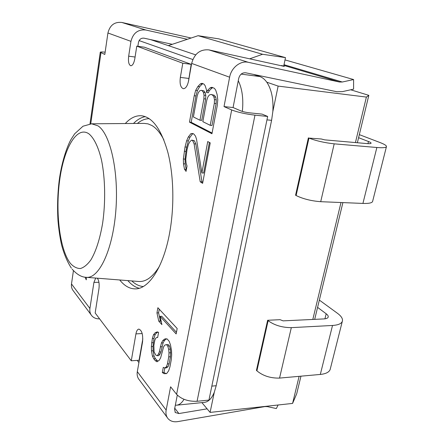 <?xml version="1.0" encoding="UTF-8"?>
<svg xmlns="http://www.w3.org/2000/svg" width="444" height="444" viewBox="0 0 444 444"><rect width="100%" height="100%" fill="white"/><g stroke="black" fill="none" stroke-linecap="round" stroke-linejoin="round"><path stroke-width="0.67" d="M192.801 59.518L139.105 40.593M238.273 80.73C242.23 88.806 243.59 99.04 242.352 111.422M184.01 399.306C181.851 402.924 179.382 404.884 176.595 405.194L175.336 405.2M137.207 360.384L138.911 362.598M253.496 74.409L259.773 76.535C262.382 77.428 264.718 79.31 266.777 82.179C271.539 89.3 273.56 99.073 272.838 111.5L271.595 120.335L216.195 385.725L214.297 392.23C211.744 398.484 208.441 401.864 204.401 402.369L176.595 405.194M195.676 54.862L150.488 39.583M201.909 402.625L210.09 412.409L214.297 392.23M300.96 376.173L296.714 393.745L292.585 403.418L210.09 412.409M278.105 404.995L276.334 408.552L267.305 406.61L264.852 406.587L177.839 421.595C173.765 422.222 170.546 421.289 168.182 418.797C166.223 416.516 165.545 413.619 166.161 410.101L170.601 386.796L176.618 394.344C181.468 399.273 188.284 401.587 197.069 401.282L208.941 400.088L267.665 116.445L262.099 114.119L249.506 112.826C245.998 112.404 243.112 111.755 240.848 110.895L233.072 107.542L224.02 106.593L229.62 77.212C231.23 67.699 240.498 60.373 248.346 62.321L339.521 82.029L342.307 82.007L353.607 79.554L353.585 89.144L342.341 91.647L336.785 91.719L245.71 72.794C242.224 72.533 239.893 74.387 238.728 78.36L233.072 107.542M177.295 395.11L174.559 409.224L175.341 412.531L178.904 413.553L207.104 408.835M167.277 417.576L139.344 379.898C137.462 377.694 136.785 374.947 137.313 371.656L142.541 341.991C143.151 334.682 141.925 330.386 138.867 329.093C137.485 329.298 136.502 330.897 135.931 333.882L131.269 360.794L95.166 312.981L98.973 288.572C99.489 283.749 98.923 280.286 97.269 278.188M224.02 106.593L231.685 109.946C237.707 112.271 245.465 114.008 254.973 115.157L267.665 116.445M172.266 44.311L144.011 38.173C141.125 37.907 139.283 39.322 138.473 42.419L137.868 46.293M142.818 338.883L139.055 360.256L131.269 360.794M187.34 39.277L145.782 30.003C138.056 29.249 133.117 33.034 130.952 41.353L128.671 56.177C128.072 61.66 128.782 64.857 130.797 65.768C132.612 65.618 133.955 63.264 134.821 58.702L136.78 46.143L144.405 47.203L191.192 64.336L188.389 81.79M133.489 123.471C137.257 119.664 141.203 117.388 145.332 116.633M139.205 288.278C135.143 287.235 131.369 284.682 127.878 280.619M125.302 123.537C130.425 117.949 135.825 115.357 141.514 115.756C152.553 117.183 161.35 129.42 167.888 152.47C173.687 175.069 174.475 205.872 169.763 232.162C163.686 266.833 148.845 289.149 135.331 288.883C129.637 288.877 124.431 285.908 119.719 279.97M136.78 46.143L182.795 63.226L180.342 77.406C179.57 83.827 180.569 87.596 183.339 88.706C185.731 88.572 187.479 85.936 188.589 80.797L191.653 63.414C194.394 53.63 200.144 49.123 208.908 49.895L284.338 66.411L281.374 65.523L283.727 66.039L285.486 57.62L218.781 38.85L198.079 35.698L262.565 54.273L249.683 58.824M95.715 278.066L93.923 282.373L98.94 282.29M99.6 318.848C96.404 318.986 93.834 317.993 91.891 315.878C90.171 313.853 89.51 311.383 89.91 308.48L93.923 282.373M91.092 314.802L73.438 290.992C71.795 289.038 71.145 286.691 71.501 283.944L73.432 270.618M130.952 41.353L107.925 32.984L104.806 54.462L100.272 52.203C100.588 51.893 102.214 51.881 105.139 52.159M200.211 181.779L202.619 183.344L210.234 142.896L207.737 141.547L201.865 172.938L196.509 139.127L195.51 136.153L193.85 134.044L192.929 133.55L190.898 133.65L188.3 136.996L186.63 140.815L185.031 146.997L183.366 158.996L183.483 163.797L184.482 169.175L186.069 171.384L187.035 166.045L186.08 163.059L185.77 159.302L187.063 149.378L188.484 144.25L189.977 141.514L191.736 140.11L192.657 140.62L194.106 143.85L200.211 181.779L201.97 181.868L202.797 182.406M206.604 92.574L206.532 90.077L205.206 85.836L203.957 84.099L202.031 83.322L200.388 83.877L197.891 86.48L195.682 90.371L194.217 95.738L189.483 122.15L211.954 133.744L217.188 105.911L217.776 99.822L217.105 94.467L215.706 90.104L214.391 88.312L211.855 87.29L210.14 87.84L207.514 90.482L206.604 92.574L208.369 92.774L209.285 90.687L211.916 88.045L212.931 87.723M157.648 337.534L158.586 332.373L157.259 331.89L155.25 332.678L153.485 334.748L152.342 338.544L151.354 346.592L151.498 350.871L152.409 356.094L153.779 358.819L155.317 360.717L157.021 361.777L159.218 360.284L160.639 357.814L163.681 346.653L164.974 344.982L166.517 344.644L167.754 346.065L168.665 349.262L168.998 352.869L168.753 356.871L167.438 363.886L166.372 366.877L164.657 367.993L163.281 367.371L162.321 372.544L164.097 373.682L166.622 373.604L168.681 370.762L169.924 366.877L171.256 359.829L171.673 354.911L171.501 350.388L170.49 344.916L169.153 341.253L167.088 338.905L165.129 338.8L162.87 340.437L161.433 342.984L159.296 351.998L158.43 354.096L157.176 355.716L155.855 355.15L154.09 351.959L153.863 345.493L154.784 340.398L155.633 338.295L156.715 337.484L157.648 337.534M177.173 328.516L157.886 307.72L156.954 312.909L158.747 321.106L161.905 324.625L160.079 316.333L176.146 333.938L177.173 328.516M85.082 277.178L86.253 279.848L86.38 277.322M193.406 116.961L197.208 95.86L198.29 92.696L199.639 90.853L201.271 90.326L202.231 90.731L203.474 92.48L204.024 95.171L203.885 98.79L199.967 120.224L193.406 116.961M211.072 94.455L212.582 95.094L213.886 96.903L214.469 99.667L214.33 103.385L210.223 125.33L202.841 121.656L206.815 100.083L207.942 96.853L209.357 94.977L211.072 94.455L214.363 95.294L215.673 97.103L216.261 99.861L216.117 103.574L212.004 125.491L210.223 125.33M262.565 54.273L285.486 57.62M107.925 32.984C109.884 25.225 114.513 21.712 121.811 22.45L191.109 38.023M198.079 35.698L168.348 45.621M357.37 142.74L368.82 95.343L350.688 89.788M368.82 95.343L366.389 97.075L278.133 86.097L266.777 82.179M272.838 111.5L278.133 86.097M292.585 403.418L299.112 376.34M312.815 319.447L340.986 202.525M355.428 142.568L366.389 97.075M267.632 320.268L256.432 370.374L256.904 370.834C262.97 375.879 270.524 378.294 279.548 378.088L320.318 374.442C325.757 373.881 329.032 372.255 330.136 369.569L342.296 321.428C341.269 323.759 338.012 325.108 332.517 325.463L291.32 327.644C282.168 327.6 274.436 325.28 268.121 320.685L267.632 320.268L280.064 319.686L283.111 320.862L323.892 318.92C326.285 318.781 327.705 318.198 328.16 317.183C328.499 316.172 327.839 315.04 326.179 313.775L324.936 318.831M308.386 137.845L295.565 195.232L296.115 195.532C303.058 198.918 311.255 200.966 320.707 201.693L362.926 203.424C368.542 203.613 371.75 203.008 372.56 201.609L386.408 146.775C385.708 147.713 382.523 147.952 376.862 147.497L334.199 143.839C324.62 142.785 316.206 140.87 308.963 138.09L321.301 138.989L324.653 139.86L366.883 143.579C369.353 143.784 370.74 143.684 371.056 143.279C371.256 142.863 370.396 142.28 368.476 141.525L367.954 143.656M314.691 319.358L342.901 202.603M317.588 307.37L326.179 313.775M330.375 368.62L330.136 369.569M319.347 300.089L337.44 313.281C341.48 316.278 343.101 318.997 342.296 321.428M358.586 137.69L368.476 141.525M372.688 201.104L372.56 201.609M359.324 134.637L380.097 142.568C384.759 144.367 386.863 145.771 386.408 146.775M353.607 79.554L285.009 59.912M182.795 63.226L191.192 64.336M194.106 143.85L195.837 143.984L201.97 181.868M192.657 140.62L194.383 140.759L195.837 143.984M191.736 140.11L194.383 140.759M184.482 169.175L186.397 169.564M183.483 163.797L185.187 163.903L186.191 169.275M183.366 158.996L185.07 159.113L185.187 163.903M184.266 151.276L185.969 151.398L185.07 159.113M185.031 146.997L186.735 147.125L185.969 151.398M186.63 140.815L188.339 140.948L186.735 147.125M188.3 136.996L190.015 137.141L188.339 140.948M190.898 133.65L192.618 133.794L190.015 137.141M193.318 133.761L192.618 133.794M201.865 172.938L203.624 173.043L209.374 142.435M203.108 83.761L202.137 84.083L199.628 86.685L197.413 90.57L195.948 95.932L191.203 122.311L212.088 133.045M201.271 90.326L203.985 90.931L205.228 92.679L205.783 95.366L205.644 98.984L201.715 120.391L199.967 120.224M166.567 338.877L164.535 340.343L163.092 342.885L160.95 351.892L160.084 353.99L158.83 355.605L157.176 355.716M164.818 367.982L163.991 372.411L165.767 373.548L166.683 373.521M166.517 344.644L168.198 344.544L169.436 345.965L170.346 349.156L170.685 352.758L170.441 356.76L169.12 363.764L168.054 366.75L166.334 367.865L164.657 367.993M158.003 332.162L156.887 332.595L155.117 334.665L153.974 338.45L152.98 346.492L153.13 350.766L154.04 355.983L155.417 358.702L157.898 361.183M160.079 316.333L161.733 316.267L176.457 332.317M159.252 309.196L158.597 312.842L160.395 321.034L161.35 322.089M207.514 90.482L209.285 90.687M210.14 87.84L211.916 88.045M189.483 122.15L191.203 122.311M194.217 95.738L195.948 95.932M195.682 90.371L197.413 90.57M197.891 86.48L199.628 86.685M200.388 83.877L202.137 84.083M203.885 98.79L205.644 98.984M204.024 95.171L205.783 95.366M203.474 92.48L205.228 92.679M202.231 90.731L203.985 90.931M212.582 95.094L214.363 95.294M214.33 103.385L216.117 103.574M214.469 99.667L216.261 99.861M213.886 96.903L215.673 97.103M156.715 337.484L157.664 337.434M158.43 354.096L160.084 353.99M159.296 351.998L160.95 351.892M160.245 346.836L161.899 346.736M161.433 342.984L163.092 342.885M162.87 340.437L164.535 340.343M164.097 373.682L165.767 373.548M162.321 372.544L163.991 372.411M166.372 366.877L168.054 366.75M167.438 363.886L169.12 363.764M168.753 356.871L170.441 356.76M168.998 352.869L170.685 352.758M168.665 349.262L170.346 349.156M167.754 346.065L169.436 345.965M155.317 360.717L156.96 360.6M153.779 358.819L155.417 358.702M152.409 356.094L154.04 355.983M151.498 350.871L153.13 350.766M151.354 346.592L152.98 346.492M151.582 342.768L153.213 342.674M152.342 338.544L153.974 338.45M153.485 334.748L155.117 334.665M155.25 332.678L156.887 332.595M158.747 321.106L160.395 321.034M156.954 312.909L158.597 312.842M72.133 269.125C76.851 274.442 81.524 277.167 86.153 277.306C98.679 279.098 112.604 250.816 115.779 211.438C119.064 172.1 110.34 133.677 97.974 125.846L91.63 123.798L144.139 123.388L148.007 123.865L151.831 125.486C156.271 128.061 160.29 132.873 163.892 139.927M137.418 123.438C141.236 120.291 145.188 118.709 149.267 118.687M143.279 286.519C139.211 286.202 135.381 284.338 131.801 280.93M178.904 413.553L174.758 408.175M229.62 77.212L191.653 63.414M231.685 109.946L176.618 394.344M166.161 410.101L137.313 371.656M89.91 308.48L71.501 283.944M100.955 52.775L90.743 123.837M128.671 56.177L135.081 57.026M145.782 30.003L121.811 22.45M339.521 82.029L283.86 65.418M248.346 62.321L208.908 49.895M259.773 76.535L241.153 74.12M271.595 120.335L266.955 119.874M216.195 385.725L211.832 386.119M268.121 320.685L256.904 370.834M291.32 327.644L279.548 378.088M332.517 325.463L320.318 374.442M308.963 138.09L296.115 195.532M334.199 143.839L320.707 201.693M376.862 147.497L362.926 203.424M342.307 82.007L284.01 64.702M135.931 333.882L142.191 333.561M180.342 77.406L188.706 78.427M254.973 115.157L197.069 401.282M159.379 266.367C152.753 277.078 145.793 282.107 138.495 281.463L86.153 277.306M89.011 133.916C94.078 138.162 98.496 147.258 101.537 160.251C105.245 178.371 105.683 202.125 102.62 223.26C99.911 239.016 96.009 251.221 90.909 259.862C87.485 264.591 83.977 267.482 80.403 268.531C76.873 268.52 73.543 266.816 70.418 263.409C59.69 249.667 55.284 212.421 59.64 180.436C63.853 148.385 76.84 125.214 89.011 133.916M175.341 412.531L175.003 412.088M100.261 52.309L89.988 123.909M91.63 123.798L83 126.218L74.675 133.794L71.046 139.416C66.589 147.18 61.261 163.991 59.141 180.952C57.576 194.289 57.198 207.609 58.009 220.901C58.758 229.493 59.957 237.54 61.594 245.038C64.13 254.34 67.394 262.049 71.379 268.165"/></g></svg>
